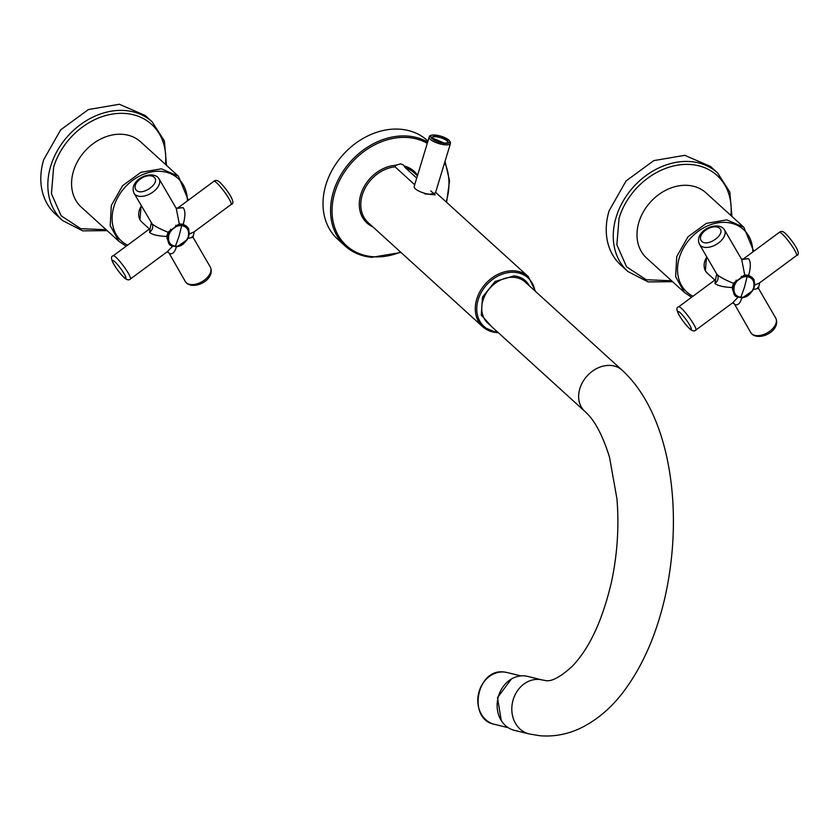 <?xml version="1.0" encoding="UTF-8"?>
<svg xmlns="http://www.w3.org/2000/svg" width="840" height="840" viewBox="0 0 840 840"><rect width="100%" height="100%" fill="white"/><g stroke="black" fill="none" stroke-linecap="round" stroke-linejoin="round"><path stroke-width="1.26" d="M145.11 115.437L119.354 104.265L88.4 109.557L60.68 129.853L43.722 159.653A66.654 52.773 -47.7 0 0 55.419 214.074L62.454 220.469A66.654 52.773 -47.7 0 1 50.746 166.036A66.654 52.773 -47.7 0 1 50.768 165.995A66.654 52.773 -47.7 0 1 95.445 115.941A66.654 52.773 -47.7 0 1 152.135 121.832L145.11 115.437M710.535 166.488L684.768 155.327L653.825 160.608L626.094 180.905L609.147 210.703A66.654 52.773 -47.7 0 0 620.844 265.125L627.879 271.519A66.654 52.773 -47.7 0 1 616.172 217.098A66.654 52.773 -47.7 0 1 616.192 217.056A66.654 52.773 -47.7 0 1 660.87 166.992A66.654 52.773 -47.7 0 1 717.56 172.883L710.535 166.488M188.328 200.214L178.416 176.211L140.584 141.803A44.1 34.923 132.3 0 0 103.058 137.907A44.1 34.923 132.3 0 0 73.5 171.055A44.1 34.923 132.3 0 0 81.239 207.071L119.081 241.469L126.168 246.204M187.971 238.403L193.053 237.332L210.284 266.984A14.438 8.558 149.8 0 1 203.353 280.854A14.438 8.558 149.8 0 1 186.448 282.86A14.438 8.558 149.8 0 1 186.312 282.733A14.438 8.558 149.8 0 1 185.304 281.494L169.228 253.334C172.305 254.762 174.699 252.546 176.41 246.697M189.137 234.097L194.197 231.809L193.053 237.332L192.192 236.345M213.916 181.283C215.712 179.76 217.822 180.233 220.259 182.69C227.672 190.25 236.691 203.532 231.105 204.498A14.438 2.142 -126.5 0 0 226.863 195.342A14.438 2.142 -126.5 0 0 216.667 182.826A14.438 2.142 -126.5 0 0 216.478 182.658A14.438 2.142 -126.5 0 0 213.916 181.283L177.387 208.309L183.109 207.659C185.441 210.515 185.483 216.048 183.225 224.28L186.995 226.653L188.674 228.69L188.958 234.15M130.421 278.995L167.328 251.685L172.494 246.341L170.1 245.228L168.714 243.453L166.751 236.46C158.382 236.114 152.649 234.791 149.541 232.491L150.15 228.47L113.242 255.77A14.438 2.142 -126.5 0 1 115.983 257.324A14.438 2.142 -126.5 0 1 116.12 257.45A14.438 2.142 -126.5 0 1 126.252 269.955A14.438 2.142 -126.5 0 1 130.421 278.995C128.94 280.497 126.83 280.035 124.079 277.589C116.676 270.018 107.646 256.736 113.242 255.77M186.365 226.37L185.923 225.792M158.214 177.713A14.438 8.558 149.8 0 1 159.033 178.773L176.264 208.435L179.298 223.923L168.032 232.26C160.461 229.194 155.169 226.412 152.145 223.934L134.054 193.284A14.438 8.558 149.8 0 0 134.883 194.345A14.438 8.558 149.8 0 0 135.061 194.523A14.438 8.558 149.8 0 0 151.988 192.728A14.438 8.558 149.8 0 0 159.033 178.773L157.616 177.03C148.859 170.153 128.51 181.251 134.054 193.284M166.751 236.46L168.032 232.26M179.298 223.923L183.225 224.28M177.125 246.74L187.383 239.558M188.213 236.806C189.472 230.454 187.288 226.716 181.692 225.582L179.004 236.345L175.403 246.288C181.346 246.215 185.609 243.065 188.202 236.859L188.213 236.806M175.686 225.897L176.715 226.191L171.339 230.16L170.51 229.278M176.012 225.204L176.715 226.191M753.753 251.265L743.841 227.262L706.01 192.853A44.1 34.923 132.3 0 0 668.482 188.969A44.1 34.923 132.3 0 0 638.925 222.107A44.1 34.923 132.3 0 0 646.663 258.122L684.495 292.53L691.593 297.266M753.396 289.454L758.478 288.382L775.708 318.045A14.438 8.558 149.8 0 1 768.779 331.916A14.438 8.558 149.8 0 1 751.874 333.911A14.438 8.558 149.8 0 1 751.737 333.795A14.438 8.558 149.8 0 1 750.729 332.556L734.654 304.385C737.73 305.823 740.124 303.608 741.836 297.748M754.551 285.159L759.623 282.86L758.478 288.382L757.617 287.395M779.341 232.334C781.137 230.811 783.248 231.284 785.683 233.741C793.097 241.311 802.116 254.594 796.52 255.549A14.438 2.142 -126.5 0 0 792.288 246.404A14.438 2.142 -126.5 0 0 782.093 233.888A14.438 2.142 -126.5 0 0 781.904 233.72A14.438 2.142 -126.5 0 0 779.341 232.334L742.812 259.361L748.534 258.72C750.865 261.566 750.908 267.099 748.65 275.331L752.42 277.704L754.1 279.741L754.383 285.201M695.846 330.046L732.753 302.746L737.909 297.392L735.525 296.279L734.139 294.514L732.175 287.522C723.807 287.175 718.074 285.852 714.966 283.553L715.565 279.52L678.668 306.831A14.438 2.142 -126.5 0 1 681.408 308.375A14.438 2.142 -126.5 0 1 681.545 308.5A14.438 2.142 -126.5 0 1 691.677 321.006A14.438 2.142 -126.5 0 1 695.846 330.046C694.365 331.558 692.255 331.086 689.504 328.639C682.091 321.08 673.071 307.797 678.668 306.831M751.79 277.431L751.349 276.843M723.639 228.764A14.438 8.558 149.8 0 1 724.458 229.834L741.689 259.486L744.723 274.974L733.457 283.311C725.886 280.245 720.594 277.463 717.57 274.985L716.709 273.998L715.565 279.52M732.175 287.522L733.457 283.311M744.723 274.974L748.65 275.331M742.55 297.791L752.808 290.608M753.638 287.868C754.887 281.516 752.714 277.767 747.117 276.633L744.419 287.395L740.827 297.35C746.771 297.266 751.034 294.126 753.627 287.91L753.638 287.868M741.111 276.948L742.14 277.242L736.764 281.221L735.935 280.329M741.437 276.266L742.14 277.242M529.063 733.919L514.374 730.338A27.773 23.583 -76.3 0 1 497.679 699.489A27.773 23.583 -76.3 0 1 524.591 675.885A27.773 23.583 -76.3 0 1 527.541 676.379L542.231 679.959A27.773 23.583 103.7 0 0 539.27 679.466A27.773 23.583 103.7 0 0 512.358 703.07A27.773 23.583 103.7 0 0 529.063 733.919L539.931 735.735C553.749 736.859 567.053 734.433 579.863 728.469C597.303 720.101 612.497 706.976 625.453 689.094C643.335 664.303 656.428 634.085 664.724 598.405C684.317 512.883 671.034 414.992 622.094 370.167A27.773 21.987 132.3 0 0 611.079 365.484A27.773 21.987 132.3 0 0 582.75 381.938A27.773 21.987 132.3 0 0 584.724 411.264L487.82 323.148A27.773 21.987 132.3 0 1 485.552 294.336A27.773 21.987 132.3 0 1 513.135 277.305A27.773 21.987 132.3 0 1 514.164 277.368A27.773 21.987 132.3 0 1 525.189 282.051L622.094 370.167M394.989 166.751A7.224 5.712 132.3 0 0 396.133 165.06M370.104 257.072A66.654 52.773 -47.7 0 1 345.167 245.994L337.628 239.148A66.654 52.773 -47.7 0 1 332.881 168.756A66.654 52.773 -47.7 0 1 400.869 129.276A66.654 52.773 -47.7 0 1 427.319 140.511L427.969 141.099M417.417 175.802L413.805 172.515A33.884 26.828 132.3 0 0 405.374 167.769L403.494 165.039L400.628 163.832L395.808 165.28L395.052 166.845L414.708 184.716M430.846 190.932L435.12 194.828L424.798 193.893M405.374 167.769L416.724 178.091M501.27 720.562L497.49 697.63L511.413 679.014M431.739 138.191A8.442 2.646 -163.1 0 1 431.76 137.781A8.442 2.646 -163.1 0 1 436.023 136.763A8.442 2.646 -163.1 0 1 444.339 139.156A8.442 2.646 -163.1 0 1 447.919 142.684A8.442 2.646 -163.1 0 1 447.699 143.041M429.839 194.25L435.445 192.916L450.471 143.462A11.109 3.486 -163.1 0 1 444.864 144.795A11.109 3.486 -163.1 0 1 444.738 144.784A11.109 3.486 -163.1 0 1 433.86 141.614A11.109 3.486 -163.1 0 1 429.209 137.004L414.183 186.448A11.109 3.486 -163.1 0 0 418.887 191.09A11.109 3.486 -163.1 0 0 429.839 194.25M444.465 143.147L448.487 142.79L446.45 138.663L435.824 135.292L431.225 137.55L444.465 143.147M106.145 229.709L80.766 228.69L61.163 215.796L51.44 193.736L53.645 167.129A64.439 51.02 -47.7 0 1 53.655 167.087A64.439 51.02 -47.7 0 1 120.162 113.337A64.439 51.02 -47.7 0 1 165.491 164.451M671.57 280.77L646.191 279.741L626.587 266.847L616.865 244.787L619.07 218.179A64.439 51.02 -47.7 0 1 619.08 218.138A64.439 51.02 -47.7 0 1 685.587 164.388A64.439 51.02 -47.7 0 1 730.905 215.502M127.564 245.175A42.189 33.401 -47.7 0 1 113.957 206.514A42.189 33.401 -47.7 0 1 113.957 206.483A42.189 33.401 -47.7 0 1 161.385 171.412A42.189 33.401 -47.7 0 1 187.383 200.917M178.416 176.211L161.385 168.819L140.91 172.305L122.567 185.724L111.332 205.464L110.198 225.656L119.081 241.469M169.228 253.334L168.073 251.843M149.436 228.984L141.866 222.107A14.438 11.435 -47.7 0 1 140.228 220.122A14.438 11.435 -47.7 0 1 140.102 219.912A14.438 11.435 -47.7 0 1 141.403 205.936M123.575 276.99A11.109 1.649 -126.5 0 0 123.68 277.084A11.109 1.649 -126.5 0 0 124.246 273.987A11.109 1.649 -126.5 0 0 114.786 261.702A11.109 1.649 -126.5 0 0 114.681 261.608A11.109 1.649 -126.5 0 0 114.114 264.695A11.109 1.649 -126.5 0 0 123.575 276.99M136.227 190.103A11.109 6.583 149.8 0 1 140.301 179.046A11.109 6.583 149.8 0 1 154.025 177.177L154.172 177.314C160.786 182.952 142.191 196.455 136.364 190.239A11.109 6.583 149.8 0 1 136.227 190.103M152.145 223.934C153.436 226.978 152.565 229.834 149.541 232.491M176.043 208.058L183.109 207.659M172.022 229.698A11.403 9.02 132.3 0 0 168.893 235.011A11.403 9.02 132.3 0 0 168.882 235.064C167.633 241.416 169.806 245.154 175.403 246.288M167.076 238.802L167.591 234.539L169.186 231.073M188.517 236.428A12.327 9.765 132.3 0 0 186.344 226.359A12.327 9.765 132.3 0 0 177.944 224.564M181.692 225.582A11.403 9.02 132.3 0 0 176.085 226.695M692.99 296.226A42.189 33.401 -47.7 0 1 679.371 257.565A42.189 33.401 -47.7 0 1 679.381 257.534A42.189 33.401 -47.7 0 1 726.81 222.474A42.189 33.401 -47.7 0 1 752.808 251.969M743.841 227.262L726.81 219.87L706.335 223.367L687.992 236.786L676.756 256.515L675.623 276.707L684.495 292.53M734.654 304.385L733.499 302.894M714.861 280.046L707.291 273.157A14.438 11.435 -47.7 0 1 705.653 271.183A14.438 11.435 -47.7 0 1 705.526 270.963A14.438 11.435 -47.7 0 1 706.828 256.988M689 328.041A11.109 1.649 -126.5 0 0 689.094 328.135A11.109 1.649 -126.5 0 0 689.672 325.048A11.109 1.649 -126.5 0 0 680.211 312.753A11.109 1.649 -126.5 0 0 680.106 312.659A11.109 1.649 -126.5 0 0 679.539 315.756A11.109 1.649 -126.5 0 0 689 328.041M701.642 241.164A11.109 6.583 149.8 0 1 705.726 230.108A11.109 6.583 149.8 0 1 719.45 228.228L719.597 228.365C726.212 234.014 707.616 247.517 701.788 241.3A11.109 6.583 149.8 0 1 701.642 241.164M699.478 244.335C693.935 232.312 714.284 221.214 723.041 228.081L724.458 229.834A14.438 8.558 149.8 0 1 717.402 243.779A14.438 8.558 149.8 0 1 700.486 245.584A14.438 8.558 149.8 0 1 700.298 245.406A14.438 8.558 149.8 0 1 699.478 244.335L716.709 273.998M717.57 274.985C718.861 278.03 717.99 280.885 714.966 283.553M741.468 259.109L748.534 258.72M737.447 280.749A11.403 9.02 132.3 0 0 734.318 286.072A11.403 9.02 132.3 0 0 734.307 286.115C733.047 292.467 735.221 296.216 740.827 297.35M732.501 289.863L733.016 285.6L734.611 282.135M753.932 287.48A12.327 9.765 132.3 0 0 751.769 277.421A12.327 9.765 132.3 0 0 743.369 275.625M747.117 276.633A11.403 9.02 132.3 0 0 741.5 277.756M529.337 285.82A28.886 22.869 132.3 0 0 513.975 275.909L495.075 281.474L482.507 297.087L481.278 315.137L491.967 326.918M534.87 290.861A32.771 25.946 132.3 0 0 516.065 272.486A32.771 25.946 132.3 0 0 515.046 272.37A32.771 25.946 132.3 0 0 478.37 299.082A32.771 25.946 132.3 0 0 495.925 331.8A32.771 25.946 132.3 0 0 496.955 331.916A32.771 25.946 132.3 0 0 497.501 331.957M400.985 252.452L371.816 257.324C361.358 256.326 352.475 252.546 345.167 245.994A66.654 52.773 -47.7 0 1 340.421 175.602A66.654 52.773 -47.7 0 1 408.408 136.122A66.654 52.773 -47.7 0 1 409.909 136.279A66.654 52.773 -47.7 0 1 427.665 142.097M400.575 252.084A65.552 51.891 -47.7 0 1 372.414 256.673A65.552 51.891 -47.7 0 1 370.933 256.515A65.552 51.891 -47.7 0 1 335.16 191.31A65.552 51.891 -47.7 0 1 408.597 137.592A65.552 51.891 -47.7 0 1 410.078 137.739A65.552 51.891 -47.7 0 1 427.287 143.325M444.665 162.561A65.552 51.891 -47.7 0 1 446.166 201.947M404.324 166.058A34.996 27.71 -47.7 0 1 417.564 175.329M372.834 226.863A34.996 27.71 -47.7 0 1 361.589 192.181A34.996 27.71 -47.7 0 1 395.808 165.28M395.052 166.845A33.884 26.828 132.3 0 0 364.403 189.535A33.884 26.828 132.3 0 0 368.214 222.653L482.706 326.76A33.884 26.828 132.3 0 0 495.086 332.346M435.614 192.35L528.297 276.612A33.884 26.828 132.3 0 0 515.907 271.026A33.884 26.828 132.3 0 0 514.846 270.911A33.884 26.828 132.3 0 0 480.291 290.976A33.884 26.828 132.3 0 0 482.706 326.76L496.356 332.567L498.288 332.671M504.263 672.042A26.66 22.638 103.7 0 0 504.147 672.032A26.66 22.638 103.7 0 0 478.317 694.691A26.66 22.638 103.7 0 0 494.34 724.3C467.114 719.324 476.742 667.916 504.105 672.021L506.982 672.504A26.66 22.638 103.7 0 0 504.263 672.042M435.729 135.125A9.996 3.14 -163.1 0 1 448.655 140.018A9.996 3.14 -163.1 0 1 444.665 143.335L444.56 143.325C433.892 142.527 424.473 133.875 435.624 135.114A9.996 3.14 -163.1 0 1 435.729 135.125M166.509 165.375L164.399 140.984L152.135 121.832M62.454 220.469L82.677 230.853L107.163 230.643M731.934 216.436L729.824 192.034L717.56 172.883M627.879 271.519L648.102 281.915L672.588 281.694M231.105 204.498L194.197 231.809M141.152 205.496L139.944 219.723L141.866 222.107M151.284 222.936L150.15 228.47M177.009 208.583L175.928 207.953M168.409 252.326L166.824 251.99M185.304 281.494L186.722 283.248C195.478 290.115 215.828 279.017 210.284 266.984M185.167 225.288L186.344 226.359C189.042 229.037 189.798 232.491 188.622 236.722C183.887 246.172 177.597 248.808 169.754 244.608M796.52 255.549L759.623 282.86M706.577 256.557L705.369 270.774L707.291 273.157M742.434 259.644L742.938 259.329L741.352 259.003M733.835 303.377L732.249 303.051M750.729 332.556L752.147 334.299C760.904 341.177 781.252 330.068 775.708 318.045M736.964 280.76L736.512 280.224M750.593 276.339L751.769 277.421C754.467 280.098 755.223 283.553 754.037 287.774C749.312 297.224 743.022 299.859 735.178 295.659M446.576 202.314L449.547 180.852L445.032 161.343M535.658 291.575L528.297 276.612M542.231 679.959L544.929 680.411C550.799 682.175 559.828 677.544 571.988 666.529C589.333 648.679 602.511 620.424 611.53 581.763C617.4 554.053 619.206 526.397 616.938 498.803L609.525 457.254C602.574 434.889 594.311 419.559 584.724 411.264M494.34 724.3L508.221 727.692M506.982 672.504L520.863 675.885M450.471 143.462C450.544 139.85 445.536 137.035 435.414 135.02C431.288 134.904 429.209 135.566 429.209 137.004"/></g></svg>
